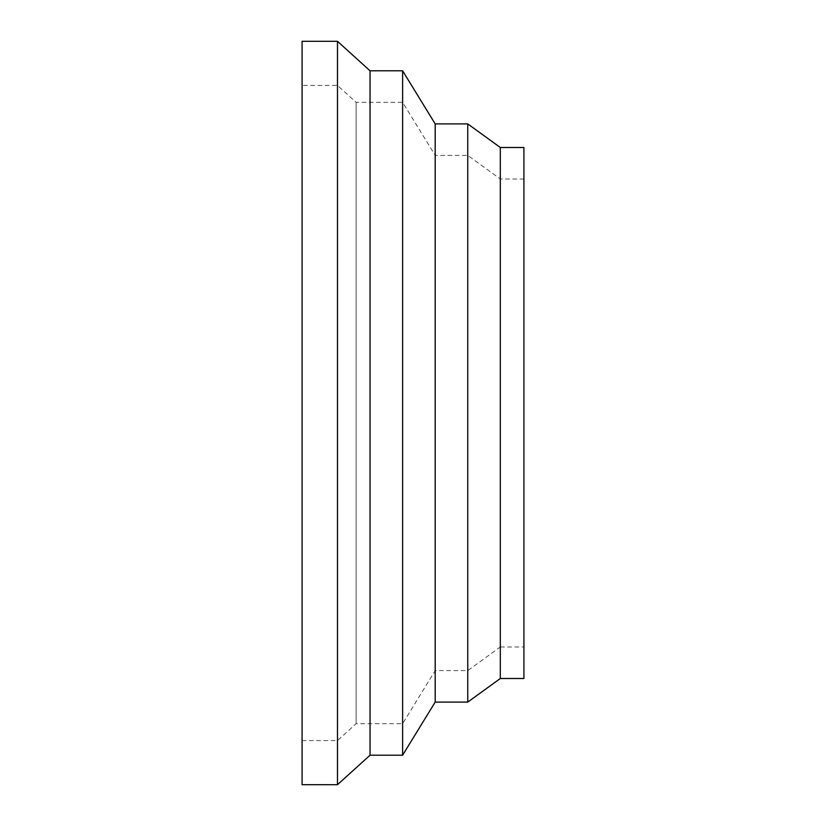 <?xml version="1.0" encoding="UTF-8"?>
<svg xmlns="http://www.w3.org/2000/svg" width="826" height="826" viewBox="0 0 826 826"><rect width="100%" height="100%" fill="white"/><g stroke="black" fill="none" stroke-linecap="round" stroke-linejoin="round"><path stroke-width="0.62" stroke-dasharray="4.13 3.1" d="M337.483 41.3L337.483 784.7M302.079 41.3L302.079 784.7M370.048 70.799L370.048 755.201M402.613 70.799L402.613 755.201M435.188 123.9L435.188 702.1M467.753 123.9L467.753 702.1M500.319 147.503L500.319 678.497M523.921 147.503L523.921 678.497M302.079 740.571L337.483 740.571L356.109 723.69L402.613 723.69L435.188 670.598L467.753 670.598L500.319 646.995L500.319 179.005L467.753 155.402L435.188 155.402L402.613 102.31L356.109 102.31L337.483 85.429L302.079 85.429L302.079 740.571L302.079 85.429M500.319 646.995L523.921 646.995L523.921 179.005L500.319 179.005L500.319 646.995M467.753 670.598L467.753 155.402L467.753 670.598M435.188 670.598L435.188 155.402L435.188 670.598M402.613 723.69L402.613 102.31L402.613 723.69M356.109 723.69L356.109 102.31L356.109 723.69M337.483 740.571L337.483 85.429L337.483 740.571M523.921 179.005L523.921 646.995"/><path stroke-width="1.24" d="M337.483 41.3L302.079 41.3L302.079 784.7L337.483 784.7L370.048 755.201L402.613 755.201L435.188 702.1L467.753 702.1L500.319 678.497L523.921 678.497L523.921 147.503L500.319 147.503L467.753 123.9L435.188 123.9L402.613 70.799L370.048 70.799L337.483 41.3L337.483 784.7M500.319 678.497L500.319 147.503M467.753 702.1L467.753 123.9M435.188 702.1L435.188 123.9M402.613 755.201L402.613 70.799M370.048 755.201L370.048 70.799"/></g></svg>
